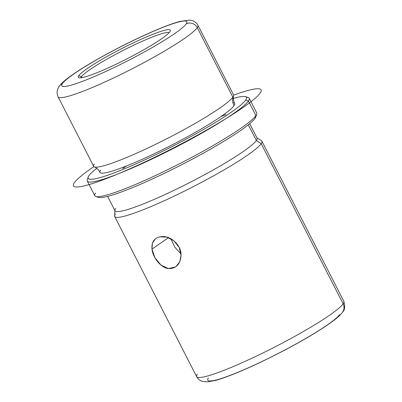 <?xml version="1.0" encoding="UTF-8"?>
<svg xmlns="http://www.w3.org/2000/svg" width="402" height="402" viewBox="0 0 402 402"><rect width="100%" height="100%" fill="white"/><g stroke="black" fill="none" stroke-linecap="round" stroke-linejoin="round"><path stroke-width="0.6" d="M175.604 266.903L168.473 268.586L160.981 265.099L154.956 257.788L151.976 249.079L168.533 237.688L151.976 249.079L152.398 243.326L155.167 239.009M159.664 236.818L166.835 237.13L173.965 240.843L179.156 247.341L181.061 255.2L179.739 261.777L176.031 266.591M170.865 238.763L174.835 247.255L181 253.903L174.835 247.255L170.865 238.763M81.49 76.687L81.968 77.626L81.49 76.687A49.602 5.527 -27.1 0 0 80.998 77.772A49.602 5.527 152.9 0 1 81.49 76.687L78.732 75.737L81.49 76.687A49.602 5.527 152.9 0 1 125.7 49.139A49.602 5.527 152.9 0 1 169.086 32.693A49.602 5.527 -27.1 0 0 125.7 49.139A49.602 5.527 -27.1 0 0 81.49 76.687M169.84 31.773A51.667 5.759 152.9 0 1 124.736 59.988A51.667 5.759 152.9 0 1 78.872 77.717A51.667 5.759 152.9 0 1 78.732 75.737A51.667 5.759 152.9 0 1 129.007 44.949A51.667 5.759 152.9 0 1 170.287 30.939A51.667 5.759 152.9 0 1 169.84 31.773A51.667 5.759 -27.1 0 0 131.163 43.903A51.667 5.759 -27.1 0 0 78.732 75.737A51.667 5.759 -27.1 0 0 117.404 63.606A51.667 5.759 -27.1 0 0 169.84 31.773M62.33 83.651A70.27 7.834 152.9 0 1 133.64 40.356A70.27 7.834 152.9 0 1 186.242 23.859A70.27 7.834 152.9 0 1 114.932 67.154A70.27 7.834 152.9 0 1 62.33 83.651A8.266 8.04 -145.1 0 0 59.295 86.229A8.266 8.04 -145.1 0 0 59.295 86.234A8.266 8.04 34.9 0 1 62.33 83.651A70.27 7.834 -27.1 0 0 114.932 67.154A70.27 7.834 -27.1 0 0 186.242 23.859A70.27 7.834 -27.1 0 0 133.64 40.356A70.27 7.834 -27.1 0 0 62.33 83.651M197.945 25.291A78.536 8.754 152.9 0 1 197.271 27.653A8.266 8.04 -145.1 0 0 186.242 23.859A8.266 8.04 34.9 0 1 197.271 27.653A78.536 8.754 152.9 0 1 124.776 72.511A78.536 8.754 152.9 0 1 58.114 96.842L58.114 96.842A78.536 8.754 -27.1 0 0 124.776 72.511A78.536 8.754 -27.1 0 0 197.271 27.653A78.536 8.754 -27.1 0 0 197.945 25.291L233.497 94.766A78.536 8.754 152.9 0 1 232.823 97.133L197.271 27.653L232.823 97.133A78.536 8.754 152.9 0 1 160.333 141.991A78.536 8.754 152.9 0 1 93.666 166.322L58.114 96.842C55.757 91.41 58.285 87.676 59.295 86.229L61.405 83.696C63.616 81.425 66.606 78.943 70.385 76.234C85.737 65.029 117.525 47.466 144.373 35.25C159.418 28.376 171.312 23.753 180.056 21.381L189.779 20.1L191.709 20.432C191.794 20.331 196.091 21.562 197.945 25.291M232.823 97.133A78.536 8.754 -27.1 0 0 233.572 95.611C233.029 98.113 233.396 100.711 234.662 103.399A75.641 8.432 152.9 0 1 234.014 105.676A13.256 12.894 34.9 0 1 232.823 97.133A13.256 12.894 -145.1 0 0 234.014 105.676A75.641 8.432 152.9 0 1 164.192 148.886A75.641 8.432 152.9 0 1 99.987 172.317C98.545 169.714 96.651 167.9 94.304 166.875A78.536 8.754 -27.1 0 0 163.468 140.424A78.536 8.754 -27.1 0 0 232.823 97.133M94.339 163.961A78.536 8.754 -27.1 0 0 94.304 166.875M245.431 96.641L248.185 97.51A90.937 10.135 152.9 0 1 248.436 100.997L245.677 100.048A88.872 9.904 -27.1 0 0 245.431 96.641A88.872 9.904 -27.1 0 0 233.346 98.46A88.872 9.904 152.9 0 1 245.677 100.048A88.872 9.904 152.9 0 1 155.494 154.805A88.872 9.904 152.9 0 1 88.973 175.669A88.872 9.904 152.9 0 1 96.746 168.363A88.872 9.904 -27.1 0 0 88.973 175.669A88.872 9.904 -27.1 0 0 88.204 177.101A88.872 9.904 -27.1 0 0 159.202 153.001A88.872 9.904 -27.1 0 0 245.677 100.048L248.436 100.997A90.937 10.135 152.9 0 1 159.951 155.182A90.937 10.135 152.9 0 1 87.299 179.84L88.204 177.101M100.631 170.041A75.641 8.432 -27.1 0 0 157.252 152.283A75.641 8.432 -27.1 0 0 234.014 105.676A75.641 8.432 -27.1 0 0 232.899 102.616M88.083 178.377A90.937 10.135 -27.1 0 0 87.304 181.116A90.937 10.135 -27.1 0 0 164.493 152.941A90.937 10.135 -27.1 0 0 248.436 100.997L255.923 115.625A90.937 10.135 152.9 0 1 171.981 167.569A90.937 10.135 152.9 0 1 94.792 195.739L87.304 181.116M249.215 98.264L256.697 112.887A90.937 10.135 152.9 0 1 255.923 115.625L248.436 100.997A90.937 10.135 -27.1 0 0 249.215 98.264A90.937 10.135 -27.1 0 0 246.391 97.289M95.57 193.005A90.937 10.135 -27.1 0 0 95.822 196.493A90.937 10.135 -27.1 0 0 176.538 165.282A90.937 10.135 -27.1 0 0 255.923 115.625L255.034 118.334A88.872 9.904 152.9 0 1 177.453 166.865A88.872 9.904 152.9 0 1 98.57 197.362L95.822 196.493M255.923 115.625A90.937 10.135 -27.1 0 0 256.707 114.163L255.803 116.902A88.872 9.904 152.9 0 1 255.034 118.334L255.923 115.625M97.616 196.714A88.872 9.904 -27.1 0 0 173.388 168.9A88.872 9.904 -27.1 0 0 255.034 118.334M249.687 123.685L257.054 138.087A79.777 8.894 152.9 0 1 256.375 140.484L248.341 124.791L256.375 140.484A79.777 8.894 152.9 0 1 182.734 186.056A79.777 8.894 152.9 0 1 115.017 210.769L107.651 196.372M256.375 140.484L261.194 143.69A82.671 9.216 152.9 0 1 182.498 192.091A82.671 9.216 152.9 0 1 114.595 215.909L114.907 210.181A79.777 8.894 -27.1 0 0 180.433 187.191A79.777 8.894 -27.1 0 0 256.375 140.484A79.777 8.894 -27.1 0 0 256.642 137.65L261.476 140.75A82.671 9.216 152.9 0 1 261.194 143.69L256.375 140.484M115.701 208.367A79.777 8.894 -27.1 0 0 114.907 210.181M343.841 301.324A82.671 9.216 152.9 0 1 343.132 303.811L261.194 143.69A82.671 9.216 -27.1 0 0 261.898 141.202L343.841 301.324C345.182 306.726 344.775 310.304 342.62 312.063A8.266 8.04 -145.1 0 0 343.132 303.811A82.671 9.216 -27.1 0 0 343.841 301.324M342.579 312.118A8.266 8.04 -145.1 0 0 342.62 312.063A8.266 8.04 34.9 0 0 343.132 303.811A82.671 9.216 152.9 0 1 266.822 351.031A82.671 9.216 152.9 0 1 196.648 376.644A82.671 9.216 -27.1 0 0 266.822 351.031A82.671 9.216 -27.1 0 0 343.132 303.811L261.194 143.69A82.671 9.216 -27.1 0 1 184.885 190.91A82.671 9.216 -27.1 0 1 114.711 216.522A82.671 9.216 -27.1 0 1 115.419 214.035M197.357 374.156A82.671 9.216 -27.1 0 0 196.648 376.644C198.126 379.121 199.975 380.684 202.196 381.322L207.527 381.9L215.281 380.468C221.02 378.92 228.266 376.337 237.019 372.729C256.205 364.855 281.767 352.232 302.47 340.419C311.218 335.434 318.791 330.811 325.198 326.545C335.796 319.314 339.796 315.932 342.62 312.063M208.387 377.95A74.405 8.291 -27.1 0 0 264.079 360.483A74.405 8.291 -27.1 0 0 339.584 314.64M151.976 249.079C152.926 257.808 160.976 268.039 168.765 268.616C176.262 268.596 180.357 264.124 181.061 255.2C181.372 245.602 171.729 236.471 163.011 236.532C155.087 236.843 151.413 241.029 151.976 249.079M221.025 116.53L226.014 114.55M126.514 165.946L122.721 168.554M93.897 166.619A105.404 11.748 -27.1 0 0 92.495 167.579A105.404 11.748 -27.1 0 0 110.455 176.996A105.404 11.748 -27.1 0 0 242.15 108.138A105.404 11.748 -27.1 0 0 233.602 95.133M196.648 376.644L114.711 216.522"/></g></svg>

